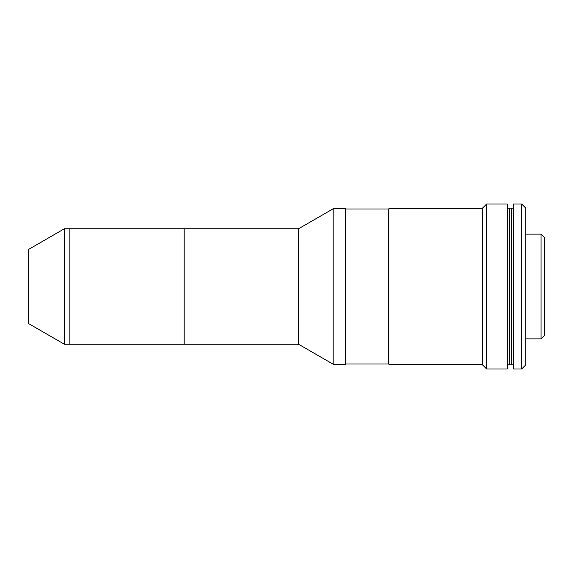 <?xml version="1.0" encoding="UTF-8"?>
<svg xmlns="http://www.w3.org/2000/svg" width="573" height="573" viewBox="0 0 573 573"><rect width="100%" height="100%" fill="white"/><g stroke="black" fill="none" stroke-linecap="round" stroke-linejoin="round"><path stroke-width="0.86" d="M184.184 286.5L184.184 228.77L69.885 228.77L69.885 344.23L69.885 228.77L64.362 228.77L64.362 344.23L184.184 344.23L184.184 286.5M298.54 286.5L298.54 228.77L184.155 228.77L184.155 344.23L298.54 344.23L298.54 286.5M333.178 208.773L345.548 208.773L345.548 364.227L333.178 364.227L333.178 208.773L298.54 228.77M64.362 344.23L28.65 323.609L28.65 249.391L64.362 228.77M482.502 208.773L388.845 208.773L388.845 364.227L482.502 364.227M544.35 237.43L544.35 335.57L541.048 338.865L541.048 234.135L544.35 237.43M486.62 204.031L486.62 368.969L507.241 368.969L507.241 204.031L486.62 204.031L482.502 208.157L482.502 364.843L486.62 368.969M345.548 364.02L388.437 364.02L388.437 208.98L345.548 208.98M521.674 368.969L521.674 204.031L513.422 204.031L513.422 368.969L521.674 368.969L525.792 364.843L525.792 208.157L521.674 204.031M513.422 364.843L511.36 364.843L511.36 208.157L507.241 208.157M507.241 364.843L509.304 364.843L509.304 286.5L509.304 364.843L511.36 364.843L511.36 208.157L513.422 208.157M509.304 286.5L509.304 208.157L509.304 286.5M298.54 344.23L333.178 364.227M525.792 234.135L541.048 234.135M525.792 338.865L541.048 338.865"/></g></svg>
